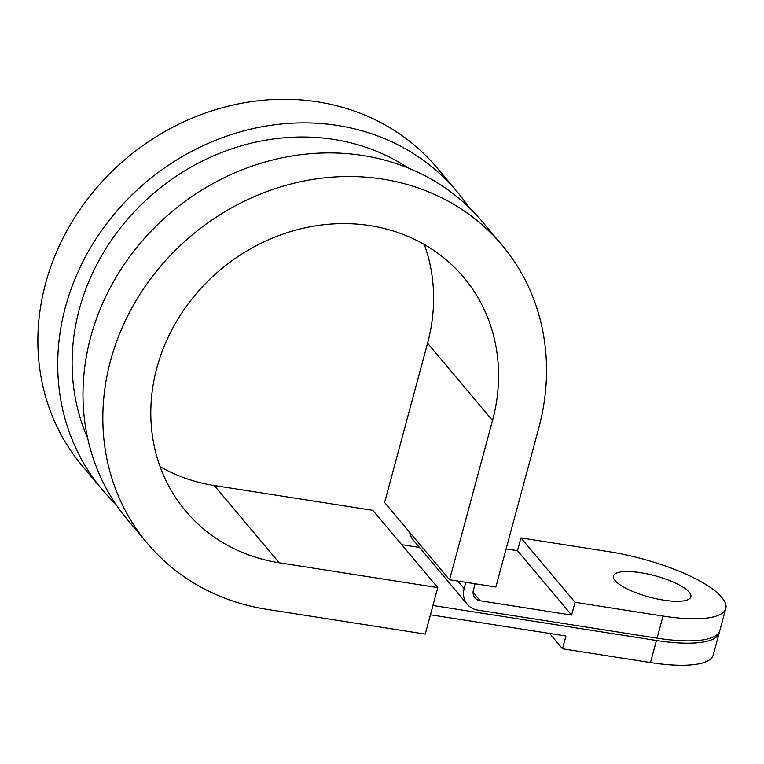 <?xml version="1.0" encoding="UTF-8"?>
<svg xmlns="http://www.w3.org/2000/svg" width="764" height="764" viewBox="0 0 764 764"><rect width="100%" height="100%" fill="white"/><g stroke="black" fill="none" stroke-linecap="round" stroke-linejoin="round"><path stroke-width="1.15" d="M475.103 583.753L473.413 590.009A10.018 8.958 139.9 0 0 475.007 597.906A10.018 8.958 139.9 0 0 480.164 600.762L473.078 592.339M409.619 532.269A20.036 17.916 139.9 0 0 413.2 539.976L467.339 604.362A20.036 17.916 139.9 0 0 477.653 610.064L657.069 638.15A92.673 25.489 15.1 0 0 719.841 630.529L725.8 608.44A92.673 25.489 -164.9 0 1 663.028 616.061L575.053 602.29L571.606 615.077L480.164 600.762M465.839 582.302L464.149 588.566A20.036 17.916 139.9 0 0 467.339 604.362M725.8 608.44A92.673 25.489 -164.9 0 0 721.98 597.706L721.254 596.846A92.673 25.489 -164.9 0 0 608.898 551.684L520.924 537.913L517.476 550.701L506.131 548.924M430.447 614.791L565.962 636.001L562.514 648.789L549.602 633.442M562.514 648.789L650.479 662.56A92.673 25.489 15.1 0 0 713.251 654.939L719.211 632.859A92.673 25.489 -164.9 0 1 656.438 640.471L432.959 605.489M640.614 572.675A40.081 11.021 -164.9 0 1 690.857 596.846A40.081 11.021 -164.9 0 1 663.715 600.141A40.081 11.021 -164.9 0 1 613.473 575.97A40.081 11.021 -164.9 0 1 640.614 572.675M575.053 602.29L520.924 537.913M571.606 615.077L517.476 550.701M719.43 631.666A92.673 25.489 -164.9 0 1 719.211 632.859M427.563 343.227L492.522 420.486L449.547 579.752L384.588 502.492L427.563 343.227A181.593 162.379 139.9 0 0 424.306 244.499M449.547 579.752L495.855 587L538.821 427.735A231.693 207.168 139.9 0 0 502.015 245.101A231.693 207.168 139.9 0 0 191.353 235.646A231.693 207.168 139.9 0 0 147.347 543.328A231.693 207.168 139.9 0 0 266.655 609.28L425.233 634.101L437.782 587.602L279.204 562.781A181.593 162.379 139.9 0 1 185.69 511.087A181.593 162.379 139.9 0 1 220.185 269.931A181.593 162.379 139.9 0 1 463.672 277.342A181.593 162.379 139.9 0 1 492.522 420.486M160.096 466.67A181.593 162.379 139.9 0 0 214.235 485.522L372.822 510.342L437.782 587.602M408.482 168.156A216.661 193.731 139.9 0 0 154.891 192.28A216.661 193.731 139.9 0 0 87.602 437.973M468.743 207.139A231.693 207.168 139.9 0 0 456.901 191.449A231.693 207.168 139.9 0 0 146.239 181.994A231.693 207.168 139.9 0 0 102.233 489.676A231.693 207.168 139.9 0 0 115.67 504.03M502.015 245.101L482.17 221.493A231.693 207.168 139.9 0 0 171.508 212.039A231.693 207.168 139.9 0 0 127.502 519.721L147.347 543.328M456.901 191.449L437.056 167.841A231.693 207.168 139.9 0 0 126.394 158.387A231.693 207.168 139.9 0 0 82.388 466.069L102.233 489.676M419.503 547.473L401.702 544.694M464.149 588.566L457.837 581.051M657.069 638.15L663.028 616.061M650.479 662.56L656.438 640.471M214.235 485.522L279.204 562.781"/></g></svg>
